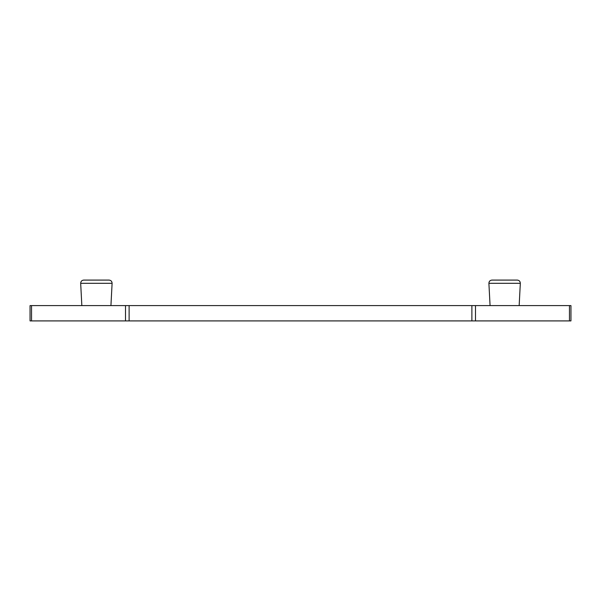 <?xml version="1.0" encoding="UTF-8"?>
<svg xmlns="http://www.w3.org/2000/svg" width="601" height="601" viewBox="0 0 601 601"><rect width="100%" height="100%" fill="white"/><g stroke="black" fill="none" stroke-linecap="round" stroke-linejoin="round"><path stroke-width="0.9" d="M570.95 305.601L30.05 305.601L30.05 320.911L570.95 320.911L570.95 305.601M504.615 280.089L517.266 280.089C519.204 280.291 520.218 281.366 520.323 283.311L488.898 283.311C489.004 281.366 490.025 280.291 491.956 280.089L504.615 280.089M96.385 280.089L109.044 280.089C110.975 280.291 111.996 281.366 112.102 283.311L80.677 283.311C80.782 281.366 81.796 280.291 83.734 280.089L96.385 280.089M31.545 305.601L31.545 320.911M125.511 305.601L125.511 320.911M129.117 305.601L129.117 320.911M471.883 305.601L471.883 320.911M475.489 305.601L475.489 320.911M569.455 305.601L569.455 320.911M490.07 305.601L488.898 283.311M519.159 305.601L520.323 283.311M81.841 305.601L80.677 283.311M110.93 305.601L112.102 283.311"/></g></svg>
